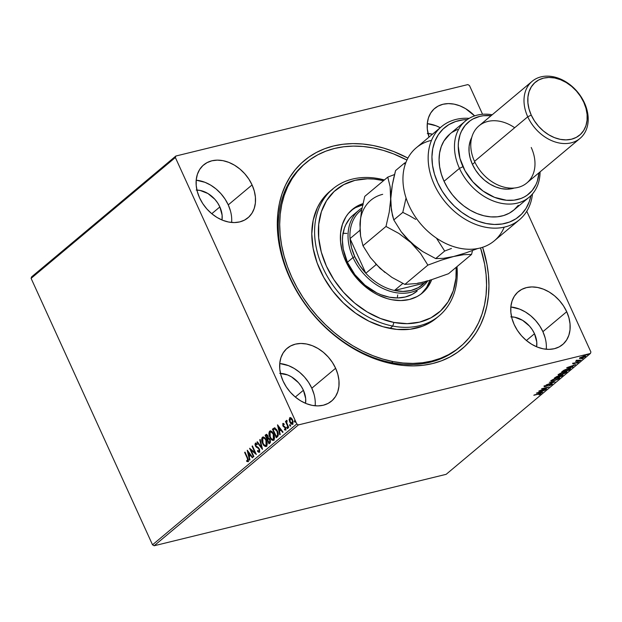 <?xml version="1.0" encoding="UTF-8"?>
<svg xmlns="http://www.w3.org/2000/svg" width="622" height="622" viewBox="0 0 622 622"><rect width="100%" height="100%" fill="white"/><g stroke="black" fill="none" stroke-linecap="round" stroke-linejoin="round"><path stroke-width="0.93" d="M305.34 163.322A120.046 89.972 50 0 0 290.342 278.283L289.642 277.622A122.806 92.04 -130 0 1 299.524 164.978A122.806 92.04 -130 0 1 407.915 158.105L393.85 151.597L383.479 148.036L373.107 145.501L362.828 144.016L352.752 143.604L342.963 144.257L333.555 145.976L324.63 148.744L316.271 152.53L308.551 157.296L301.553 163.011L295.341 169.604L289.976 177.013L285.506 185.177L281.976 194.01L279.418 203.425L277.855 213.338L277.311 223.648L277.793 234.253L279.278 245.06L281.766 255.961L285.234 266.854L289.642 277.622L294.952 288.173L301.11 298.404L308.061 308.217L315.727 317.508L324.054 326.2L332.941 334.201L342.31 341.439L352.075 347.838L362.144 353.35L372.407 357.907L382.779 361.468L393.151 364.002L403.429 365.487L413.513 365.899L423.302 365.246L432.702 363.528L441.628 360.76L449.986 356.974L457.706 352.207L464.704 346.493L470.916 339.9L476.289 332.49L480.759 324.326L484.289 315.494L486.847 306.078L488.402 296.165L488.946 285.856L488.472 275.251L486.979 264.443L482.618 247.284A122.806 92.04 -130 0 1 426.039 364.865A122.806 92.04 -130 0 1 289.642 277.622L290.342 278.283A120.046 89.972 -130 0 1 304.64 163.905L305.962 162.793M545.113 337.754L542.897 331.674A34.498 25.852 50 0 0 510.833 306.98L519.65 309.118L525.365 311.949L530.737 315.782L535.573 320.47L539.678 325.835L542.897 331.674L566.712 311.723L542.897 331.674A34.498 25.852 50 0 1 546.256 349.261M514.192 324.575A34.498 25.852 -130 0 1 518.297 291.702A34.498 25.852 -130 0 1 566.712 311.723L563.485 305.884L559.38 300.519L554.552 295.831L549.172 291.998L543.465 289.176L537.633 287.465L531.919 286.929L526.523 287.597L521.671 289.432L517.535 292.379L514.285 296.313L512.038 301.087L510.88 306.514L510.856 312.392L511.976 318.487L514.192 324.575L517.411 330.414L521.516 335.779L526.352 340.467L531.724 344.3L537.439 347.123L543.263 348.841L548.985 349.37L554.373 348.709L559.232 346.866L563.361 343.919L566.619 339.985L568.866 335.211L570.024 329.784L570.04 323.906L568.92 317.811L566.712 311.723A34.498 25.852 -130 0 1 562.599 344.596A34.498 25.852 -130 0 1 514.192 324.575M230.474 210.959L228.258 204.879A34.498 25.852 50 0 0 196.194 180.186L205.011 182.324L210.726 185.154L216.098 188.979L220.934 193.675L225.04 199.04L228.258 204.879L252.073 184.928L228.258 204.879A34.498 25.852 50 0 1 231.617 222.466M199.553 197.78A34.498 25.852 -130 0 1 203.658 164.908A34.498 25.852 -130 0 1 252.073 184.928L248.847 179.089L244.741 173.725L239.905 169.036L234.533 165.203L228.818 162.381L222.995 160.663L217.28 160.134L211.884 160.795L207.033 162.637L202.896 165.584L199.646 169.518L197.392 174.292L196.241 179.719L196.218 185.597L197.337 191.693L199.553 197.78L202.772 203.619L206.877 208.984L211.713 213.673L217.086 217.506L222.8 220.328L228.624 222.038L234.346 222.575L239.734 221.906L244.594 220.071L248.722 217.125L251.98 213.19L254.227 208.417L255.378 202.99L255.401 197.112L254.281 191.016L252.073 184.928A34.498 25.852 -130 0 1 247.96 217.801A34.498 25.852 -130 0 1 199.553 197.78M314.024 394.294L311.809 388.206A34.498 25.852 50 0 0 279.745 363.52L288.561 365.658L294.276 368.481L299.648 372.314L304.485 377.002L308.59 382.367L311.809 388.206L335.623 368.263L311.809 388.206A34.498 25.852 50 0 1 315.167 405.801M283.103 381.107A34.498 25.852 -130 0 1 287.208 348.242A34.498 25.852 -130 0 1 335.623 368.263L332.397 362.424L328.292 357.059L323.456 352.371L318.083 348.538L312.368 345.708L306.545 343.997L300.823 343.461L295.434 344.129L290.583 345.972L286.447 348.919L283.189 352.853L280.942 357.619L279.791 363.054L279.768 368.932L280.887 375.027L283.103 381.107L286.322 386.946L290.427 392.311L295.263 397.007L300.636 400.832L306.351 403.662L312.174 405.373L317.896 405.909L323.284 405.241L328.144 403.398L332.272 400.459L335.53 396.525L337.777 391.751L338.928 386.316L338.951 380.446L337.832 374.343L335.623 368.263A34.498 25.852 -130 0 1 331.51 401.128A34.498 25.852 -130 0 1 283.103 381.107M440.228 127.712A34.498 25.852 50 0 0 427.283 123.654L436.1 125.792L440.228 127.712M429.017 137.104A34.498 25.852 -130 0 1 434.747 108.376A34.498 25.852 -130 0 1 474.625 115.886L465.621 108.671L459.915 105.841L454.083 104.131L448.369 103.594L442.973 104.263L438.121 106.105L433.985 109.044L430.735 112.979L428.488 117.752L427.33 123.187L427.314 129.057L429.017 137.104M428.022 133.543A23.457 17.579 -130 0 1 432.492 134.196L427.291 133.536M279.745 373.402L287.597 374.926L291.485 376.854L298.428 382.647L301.219 386.293L303.404 390.266L295.31 397.046L303.404 390.266A23.457 17.579 -130 0 1 305.558 403.336L305.674 398.546L303.404 390.266A23.457 17.579 -130 0 0 280.483 373.41M196.194 190.068L200.09 190.433L207.935 193.52L214.878 199.312L217.669 202.959L219.861 206.932L211.76 213.711L219.861 206.932A23.457 17.579 -130 0 1 222.007 220.009L222.124 215.212L219.861 206.932A23.457 17.579 -130 0 0 196.933 190.075M510.833 316.862L514.728 317.228L522.573 320.314L529.516 326.107L532.308 329.761L534.5 333.726L526.399 340.506L534.5 333.726A23.457 17.579 -130 0 1 536.646 346.804L536.763 342.014L534.5 333.726A23.457 17.579 -130 0 0 511.572 316.87M467.868 84.584L175.855 156.029L31.59 276.883L175.855 156.029L467.868 84.584L469.478 85.556L482.563 114.277L469.478 85.556L467.868 84.584M590.41 353.475L446.145 474.329L154.132 545.766L298.397 424.919L590.41 353.475L298.397 424.919L296.787 423.947L152.522 544.802L31.1 278.361L175.357 157.506L296.787 423.947L175.357 157.506L175.855 156.029L175.357 157.506L31.1 278.361L31.59 276.883L31.1 278.361L152.522 544.802L296.787 423.947L298.397 424.919L154.132 545.766L152.522 544.802L154.132 545.766L446.145 474.329L590.41 353.475L590.9 351.998L526.764 211.262L590.9 351.998L590.41 353.475M585.286 355.885L585.325 356.546C585.932 355.846 585.473 355.683 583.934 356.064L579.758 357.907L579.758 358.56L582.2 358.085L585.146 356.686L585.675 356.095L585.154 355.877L579.758 357.907L579.541 358.505L581.173 358.381L585.325 356.546L585.442 355.543M580.956 360.146L577.434 360.713L576.991 360.332L575.583 361.46L580.956 360.146L576.991 360.332L575.583 361.46L580.956 360.146M578.367 362.369L577.613 362.082L573.912 363.621L573.468 363.302L574.363 362.883L572.738 363.808L577.403 362.362L576.866 363.201L578.444 362.299L578.102 361.988L573.002 363.575L573.562 363.932L577.263 362.393L577.667 362.572L576.866 363.201L578.561 362.066M570.086 369.25L570.452 368.294L567.311 368.846L564.045 370.183L561.596 372.003L568.951 370.207L570.716 368.434L568.384 368.551L563.773 370.339L561.596 372.003L568.951 370.207L570.086 369.25M562.638 375.494L562.537 374.895L562.638 375.494L561.705 375.035L557.95 376.139L554.303 378.114L561.658 376.31L562.964 375.12L561.891 374.988L556.768 376.52L554.303 378.114L561.658 376.31L562.964 375.012L562.747 374.522M555.057 381.838L549.343 382.273L553.316 382.25L546.139 384.956L555.057 381.838L549.343 382.273L553.316 382.25L546.139 384.956L555.057 381.838M546.513 388.999L541.039 390.336L548.962 386.946L541.614 388.742L546.715 387.724L538.784 391.114L546.139 389.318L541.039 390.336L548.962 386.946L541.614 388.742L546.715 387.724L538.784 391.114L546.513 388.999M540.837 393.866L540.642 393.431L540.837 393.866L539.157 393.742L533.816 395.273L539.803 393.835L539.064 394.846L540.767 393.928L540.697 393.423L534.197 394.954L538.621 393.874L540.083 394.053L539.064 394.846L541.078 393.508M536.397 393.112L542.174 392.63L542.586 392.288L540.736 392.443L542.112 391.292L545.385 389.947L536.397 393.112L542.174 392.63L542.586 392.288L540.736 392.443L542.112 391.292L545.385 389.947L536.397 393.112M551.939 383.891L552.142 384.396L551.185 384.015L544.437 386.27L546.59 386.145L550.711 384.147L551.356 384.606L549.428 385.718L552.142 384.396L552.359 383.976L551.807 383.898L545.891 386.2L545.09 386.176L546.629 385.173L544.631 386.122L544.343 386.682L545.58 386.503L551.247 384.264L549.428 385.718L552.025 384.489L551.916 383.906L551.481 384.217M553.487 380.991L558.012 379.257L559.668 377.865L557.226 377.842L552.663 379.591L551.061 381.092L553.487 380.991L559.217 378.471L559.652 377.787L557.226 377.842L551.457 380.384L551.045 381.061L553.487 380.991M560.78 374.887L565.305 373.153L566.953 371.762L564.512 371.738L559.956 373.488L558.354 374.988L560.78 374.887L566.502 372.368L566.937 371.684L564.512 371.738L558.743 374.281L558.331 374.957L560.78 374.887M566.689 367.742L572.465 367.26L572.878 366.91L571.027 367.066L575.677 364.57L566.751 367.688L572.465 367.26L572.878 366.91L571.027 367.066L575.677 364.57L566.689 367.742M579.237 361.273L580.194 360.713L578.942 361.164M582.13 358.855L583.086 358.295L581.834 358.738M586.841 354.905L587.798 354.346L586.546 354.789M289.144 419.609L290.373 423.17L291.897 424.406L292.643 424.196L293.133 421.724L291.943 418.73L290.031 417.541L289.144 419.609L290.116 417.619L289.144 419.609L289.79 422.136L292.643 424.196L292.558 419.819L291.182 417.906L289.697 417.72L290.28 417.502L289.144 419.609M288.32 427.664L288.694 427.353L286.82 423.053L286.54 420.394L286.268 422.019L285.848 421.102L285.467 421.413L288.32 427.664L288.694 427.353L286.82 423.053L286.835 420.41L286.268 422.019L285.848 421.102L285.467 421.413L288.32 427.664M282.808 423.496L282.956 425.977L285.428 428.27L285.389 429.18L284.479 429.063L284.526 429.825L285.56 430.105L285.793 427.874L283.197 425.386L283.103 424.328L283.966 424.492L283.943 423.776L282.808 423.496L283.197 423.395L282.839 425.736L285.296 427.897L285.296 429.289L284.479 429.063L284.526 429.825L285.685 430.02L285.661 427.547L283.197 425.386L283.181 424.243L283.966 424.492L283.943 423.776L282.979 423.403M274.465 427.874L272.413 429.164L272.833 429.063L276.65 437.437L272.833 429.063L272.413 429.164L276.316 437.725L277.855 436.349L278.337 435.073L276.837 429.888L274.683 427.889L272.413 429.164L276.316 437.725L277.451 436.768C278.617 435.361 278.609 433.448 277.428 431.023L274.66 427.804M269.023 443.828L270.407 442.405L270.383 440.539L269.272 438.456L268.284 438.075L267.678 435.416L266.333 434.405L265.127 435.276L269.023 443.828L270.002 443.012L270.057 439.614L268.284 438.075L267.911 435.866L265.819 434.692L265.127 435.276L269.023 443.828M262.422 449.356L260.159 439.435L259.747 439.777L261.512 447.265L257.368 441.776L256.956 442.118L262.492 449.302L260.159 439.435L259.747 439.777L261.512 447.265L257.368 441.776L256.956 442.118L262.422 449.356M253.877 456.517L250.977 450.149L256.326 454.464L252.431 445.912L252.05 446.223L254.958 452.606L249.601 448.275L253.504 456.836L253.877 456.517L250.977 450.149L256.326 454.464L252.431 445.912L252.05 446.223L254.958 452.606L249.601 448.275L253.504 456.836L253.877 456.517M247.229 458.126L247.859 460.537L246.631 460.614L246.74 461.438L248.116 461.648L248.411 459.876L245.014 452.124L244.64 452.435L247.229 458.126L247.649 458.025L245.06 452.334L244.64 452.435L247.229 458.126L247.712 460.77L246.631 460.614L246.74 461.438L248.116 461.648L247.649 457.901L245.014 452.124L244.64 452.435L245.099 452.303L247.649 458.025L247.229 458.126M247.214 450.281L249.539 460.148L249.951 459.806L249.204 456.641L250.58 455.491L252.338 457.808L252.75 457.465L247.276 450.227L249.539 460.148L249.951 459.806L249.204 456.641L250.58 455.491L252.338 457.808L252.75 457.465L247.214 450.281M259.84 452.077L257.461 451.238L259.413 452.178L259.701 449.854L258.464 447.684L255.891 445.826L255.634 444.162L256.894 444.59L256.948 443.82L255.432 443.105L254.981 444.396L255.541 446.223L258.511 448.563L259.203 449.854L258.985 451.323L257.57 450.546L257.461 451.238L258.682 452.28L259.413 452.178L259.397 448.998L255.735 445.546L256.046 443.968M266.908 446.153C265.384 446.689 264.078 445.725 262.989 443.276L262.57 443.377L263.363 444.816L265.462 446.518L266.698 446.044L267.219 444.333L266.138 439.801L265.034 438.113L263.401 437.002L262.157 437.499L261.644 439.225L262.103 442.18L262.57 443.377L262.989 443.276C261.846 440.858 261.776 438.829 262.779 437.18L262.36 437.282C261.357 438.93 261.427 440.959 262.57 443.377C263.658 445.826 264.964 446.79 266.488 446.254C267.514 444.629 267.46 442.6 266.317 440.182C265.221 437.694 263.899 436.73 262.36 437.282L263.09 436.978M274.201 440.042C272.677 440.578 271.371 439.622 270.275 437.173L269.855 437.274L270.656 438.704L272.755 440.415L273.991 439.933L274.512 438.222L273.229 433.316L270.687 430.898L269.443 431.396L268.937 433.122L269.388 436.076L269.855 437.274L270.275 437.173C269.139 434.755 269.069 432.718 270.072 431.077L269.653 431.178C268.65 432.826 268.72 434.856 269.855 437.274C270.951 439.723 272.257 440.679 273.781 440.151C274.807 438.518 274.745 436.496 273.61 434.07C272.506 431.582 271.192 430.618 269.653 431.178L270.383 430.875M277.505 424.904L279.838 434.77L280.242 434.428L279.496 431.264L280.872 430.113L282.629 432.43L283.041 432.088L277.567 424.849L279.838 434.77L280.242 434.428L279.496 431.264L280.872 430.113L282.629 432.43L283.041 432.088L277.505 424.904M287.908 428.41L286.851 428.06L287.488 428.511L287.022 427.042L286.851 428.06L287.589 428.333L287.185 427.127L286.758 427.804L287.271 427.959L287.255 426.987M290.801 425.984L289.743 425.642L290.381 426.093L289.914 424.624L289.743 425.642L290.443 426.016L290.077 424.709L289.642 425.378L290.163 425.541L290.147 424.562M295.512 422.043L294.455 421.693L295.092 422.144L294.626 420.674L294.455 421.693L295.201 421.957L294.789 420.76L294.361 421.428L294.875 421.592L294.867 420.612M460.218 346.773A120.046 89.972 -130 0 1 393.018 361.561L403.064 363.007L412.922 363.403L422.486 362.75L431.668 361.063L440.392 358.35L448.555 354.641L456.097 349.968L462.931 344.378L468.996 337.925L474.236 330.671L478.598 322.686L482.042 314.048L484.53 304.842L486.046 295.147L486.567 285.063L486.093 274.691L484.631 264.125L480.534 247.906A120.046 89.972 -130 0 1 460.218 346.773L458.818 347.947A120.046 89.972 -130 0 1 290.342 278.283A120.046 89.972 50 0 0 459.518 347.356M248.536 461.547L246.74 461.438L247.089 460.785L248.225 461.695M247.051 460.513L248.131 460.669L247.408 460.855M247.688 460.785L248.131 460.669L247.649 458.025L248.326 460.109L247.564 460.848M247.712 460.77L248.131 460.669M252.641 457.551L250.58 455.491L252.641 457.551M249.912 459.837L247.813 450.934L249.912 459.837M249.391 455.529L250.441 454.643L248.186 452.318L250.441 454.643L248.186 452.318L250.021 454.744L248.971 455.631L250.441 454.643L248.971 455.631L248.186 452.318L248.971 455.631L249.391 455.529M253.838 456.548L250.254 448.687L253.838 456.548M255.378 452.505L254.958 452.606L255.378 452.505L252.47 446.122L252.05 446.223L252.516 446.091L255.378 452.505M256.101 453.967L250.977 450.149L256.101 453.967M258.682 451.113L257.57 450.546L257.461 451.238L257.92 450.919L259.366 452.241M258.985 451.323L259.413 451.222L259.436 449.201L259.016 449.302L258.985 451.323L259.685 450.079L258.931 448.462L258.511 448.563L259.016 449.302L259.203 448.796L256.163 447.039L257.679 447.622L255.378 445.896L256.583 446.93L255.797 445.795L255.766 443.066L255.347 443.167L255.378 445.896L255.797 445.795L255.401 444.287L255.797 443.035M255.735 444.046L256.894 444.59L256.948 443.82L255.347 443.167L255.852 443.004M257.314 444.489L256.116 443.991M256.225 443.906L257.034 444.225M262.313 448.548L256.956 442.118L257.485 441.923L262.313 448.548M261.94 447.164L261.512 447.265L261.94 447.164L260.167 439.676L259.747 439.777L260.206 439.637L261.94 447.164M262.873 437.017L262.36 437.282M265.983 446.518L266.488 446.254M263.269 436.916L262.126 438.557L262.523 442.079L264.257 445.313L266.426 446.409M265.322 446.199L265.882 446.417M262.779 438.152L264.241 438.238L266.364 440.392L265.944 440.493L266.675 443.844L266.076 445.391L266.496 445.282L264.801 445.406L263.238 443.657L262.212 440.392L262.779 438.152C264.016 437.74 265.065 438.526 265.944 440.493L266.076 445.391C264.855 445.795 263.814 445.025 262.943 443.058L262.779 438.152L263.806 437.834L264.925 438.331L267.001 442.374L266.97 444.512L266.107 445.484M266.076 445.391L266.496 445.282L266.364 440.392C265.485 438.417 264.436 437.639 263.199 438.043M265.819 434.692L266.752 434.304L265.547 435.175L269.365 443.548L265.547 435.175L265.127 435.276L266.527 434.389M268.72 438.821L269.684 439.171L270.321 440.516L270.321 441.55L269.419 442.53L270.096 439.824L268.805 438.79L268.16 439.194L268.805 438.79M266.784 435.353L267.382 435.307L268.183 436.745L267.569 438.471L267.965 436.092L266.714 435.408M267.483 438.285L267.149 438.58L267.569 438.471L267.149 438.58L265.905 435.835L266.294 435.509L267.965 436.092L267.149 438.58L265.905 435.835L266.294 435.509L267.546 436.201L267.514 438.261M266.294 435.509L266.799 435.338M267.553 439.459L268.385 438.891L270.096 439.824L269.419 442.53L268.999 442.639L267.553 439.459L268.564 438.875L269.559 439.684L269.964 441.332L268.999 442.639L267.553 439.459M270.166 430.906L269.653 431.178M273.276 440.407L273.781 440.151M270.562 430.813L269.412 432.446L269.816 435.968L271.55 439.21L273.719 440.298M272.615 440.096L273.175 440.314M270.679 431.823L273.649 434.28L273.229 434.389L273.975 437.445L273.369 439.28L273.789 439.179L272.972 439.482L271.246 438.588L269.971 436.317L269.489 433.744L270.072 432.041C271.301 431.637 272.358 432.414 273.229 434.389L273.369 439.28C272.148 439.692 271.099 438.914 270.236 436.955L270.072 432.041L271.954 432.026L273.649 434.28L274.388 437.631L273.4 439.381L273.649 434.28C272.778 432.313 271.721 431.528 270.492 431.94M270.072 432.041L270.656 431.823M274.527 427.843L273.579 428.441L274.885 427.773M274.924 428.768L274.504 428.877L277.054 431.341L277.474 431.233L275.056 428.752L276.72 429.888L278.042 432.865L278.026 435.027L276.712 436.426L276.292 436.527L273.19 429.724L274.792 428.815M275.056 428.752L274.636 428.853L275.997 429.615L277.054 431.341L277.606 435.128L278.026 435.027L277.474 431.233L277.054 431.341L277.746 434.584L276.697 436.185L278.026 435.027L276.292 436.527L277.117 436.084L276.292 436.527L273.19 429.724L274.636 428.853M282.932 432.173L280.872 430.113L282.932 432.173M280.203 434.459L278.104 425.557L280.203 434.459M279.682 430.152L280.732 429.266L278.477 426.941L280.732 429.266L278.477 426.941L280.312 429.367L279.262 430.253L280.732 429.266L279.262 430.253L278.477 426.941L279.262 430.253L279.682 430.152M283.181 424.243L283.966 424.492M283.601 424.142L284.386 424.391L283.407 424.188M286.104 429.919L284.526 429.825L284.923 429.336L285.241 429.934M284.899 428.962L285.716 429.188L284.479 429.063M285.296 429.289L285.716 429.188L285.358 427.275L283.399 426.599L283.819 426.498L282.839 425.736L283.259 425.635L283.228 423.388L283.189 425.487L285.552 427.501L285.622 429.242M287.481 427.539L286.835 427.089M286.851 428.06L287.488 428.511M287.193 427.057L287.745 428.457M288.655 427.384L285.887 421.312L285.467 421.413L285.926 421.281L288.655 427.384M286.688 421.918L286.874 420.34M286.633 421.467L286.454 420.441M290.365 425.114L289.728 424.663M289.743 425.642L290.381 426.093M290.085 424.639L290.63 426.031M292.254 424.398L292.643 424.196M293.063 424.095L289.79 422.136L290.21 422.035L289.572 419.508L290.637 422.828L292.48 424.321M291.835 424.103L292.317 424.305M290.591 418.303L291.632 418.629L292.604 420.037L292.822 423.209M292.231 423.473L292.713 423.325L290.171 421.825L290.046 418.489L292.185 420.138L292.589 423.411M292.293 423.426L291.135 423.224L289.992 421.397L289.665 419.492L290.311 418.357L292.604 420.037L292.185 420.138L292.69 422.385L292.153 423.458M290.046 418.489L290.513 418.357M292.713 423.325L292.604 420.037L290.466 418.388M295.085 421.164L294.447 420.713M294.455 421.693L295.092 422.144M294.797 420.69L295.349 422.081M267.74 439.295L268.797 438.798M540.526 393.446L540.121 393.71M539.974 393.384L540.083 394.053M539.826 393.882L540.541 393.438M538.201 392.653L541.194 391.611L540.137 392.49L538.116 392.482L541.194 391.611L540.137 392.49L538.201 392.653M550.797 384.334L551.356 384.606M544.437 386.27L544.219 386.612L544.001 386.122M544.507 386.2L545.051 386.091L544.211 385.78M545.618 386.278L545.183 386.091M551.38 384.272L552.025 383.813M552.227 380.19L556.76 377.966L558.657 377.989L557.763 379.14L553.868 380.68C552.157 381.107 551.605 380.944 552.227 380.19L556.846 378.16C558.564 377.725 559.1 377.896 558.447 378.666L553.868 380.68L551.108 380.75M559.349 377.608L559.217 378.471L558.805 378.129M551.022 380.718L552.056 380.742M558.75 378.176L559.442 377.375M551.901 380.726L551.667 380.182M559.201 375.68L558.517 376.201L558.735 376.691L561.332 375.346L561.713 375.82L561.285 376.178L558.548 376.846L558.828 375.945M559.629 376.046L561.246 375.159L561.713 375.82L558.548 376.846L559.637 376.038M555.438 377.608L557.499 376.263L557.988 376.87L555.438 377.608L557.366 376.512L557.794 377.033L555.438 377.608M561.487 375.33L561.106 374.856M557.584 376.45L558.338 376.403L557.988 376.87M559.209 374.646L558.4 374.638M566.642 371.505L566.502 372.368L566.098 372.026M558.307 374.615L559.349 374.631M566.036 372.065L566.735 371.272M559.512 374.079L564.138 372.049C565.857 371.614 566.393 371.785 565.74 372.562L561.153 374.568C559.442 375.004 558.898 374.841 559.512 374.079L565.11 371.863L566.028 371.925L565.74 372.562L562.28 374.25L559.613 374.794L559.194 374.631L559.512 374.079L559.194 374.631L558.968 374.133M569.604 368.372L569.799 368.932L568.57 370.074L562.583 371.178L567.917 368.675L569.799 368.932L568.57 370.074L562.731 371.505L566.183 369.429L569.799 368.932M568.492 367.283L571.486 366.234L570.436 367.12L568.415 367.104L571.486 366.234L570.436 367.12L568.492 367.283M577.263 362.393L577.667 362.572M573.383 363.435L573.562 363.932L572.652 363.186M572.87 363.676L573.562 363.932M573.103 363.497L573.562 363.388M577.737 360.674L577.115 360.511M579.758 357.907L579.634 358.536M585.325 356.546L584.851 356.243M580.178 358.047L579.572 358.078M579.533 358.07L580.466 358M584.719 356.336L585.356 355.807M584.672 355.846L584.664 356.709L583.156 357.533L580.194 358.07L583.568 356.383L584.664 356.709L581.554 358.062L580.186 357.712M579.976 357.603L580.202 358.093L583.475 356.188L584.703 356.243L584.664 356.709M558.572 377.616L558.447 378.666M561.332 375.346L562.094 375.315L561.713 375.82M565.864 371.513L565.74 372.562M331.386 190.138A82.788 62.044 50 0 0 329.963 191.288A82.788 62.044 50 0 0 319.475 268.758A82.788 62.044 50 0 0 389.955 328.416L392.754 326.068A82.788 62.044 -130 0 1 322.274 266.41A82.788 62.044 -130 0 1 332.762 188.94A82.788 62.044 -130 0 1 379.109 178.739A82.788 62.044 -130 0 1 384.38 179.96A82.788 62.044 50 0 0 379.109 178.739L380.742 180.022A80.028 59.976 -130 0 1 383.572 180.629L374.04 179.066L367.47 178.802L354.968 180.357L343.709 184.641L334.131 191.483L326.597 200.618L321.387 211.698L318.721 224.301L318.689 237.938L321.294 252.089L326.441 266.2L333.921 279.737L343.453 292.185L354.68 303.054L367.159 311.933L380.407 318.48L393.928 322.437L392.754 326.068A82.788 62.044 50 0 0 456.983 266.628A82.788 62.044 -130 0 1 439.101 315.867A82.788 62.044 -130 0 1 392.754 326.068L389.955 328.416A82.788 62.044 50 0 0 436.294 318.215L439.101 315.867M456.183 267.305A80.028 59.976 -130 0 1 393.928 322.437L407.192 323.665L419.694 322.11L430.953 317.826L440.531 310.984L448.073 301.849L453.275 290.762L455.942 278.158L456.183 267.305M417.168 291.042L412.308 294.323L405.319 296.982L397.559 297.954L389.325 297.192A49.674 37.227 -130 0 1 347.037 261.395A49.674 37.227 -130 0 1 353.335 214.917A49.674 37.227 -130 0 1 356.289 212.747M391.821 299.726A54.503 40.85 -130 0 1 345.428 260.455A54.503 40.85 -130 0 1 352.332 209.451A54.503 40.85 -130 0 1 362.968 203.619L354.206 208.005L348.343 213.47L345.964 216.759L342.427 224.309L340.607 232.892L340.584 242.176L342.357 251.817L343.904 256.645L348.219 266.107L354.042 275.002L357.448 279.123L365.091 286.524L373.589 292.573L378.059 295.015L387.218 298.607L391.821 299.726L400.856 300.558L409.369 299.501L417.035 296.585L420.456 294.463L426.319 288.997L428.698 285.7L431.645 279.807A54.503 40.85 -130 0 1 422.33 293.016A54.503 40.85 -130 0 1 391.821 299.726M362.688 204.848A54.503 40.85 50 0 0 351.298 210.353L355.527 207.639L363.194 204.724M393.018 361.561L391.619 362.735L393.018 361.561A120.046 89.972 -130 0 1 290.832 275.064A120.046 89.972 -130 0 1 306.04 162.731A120.046 89.972 -130 0 1 373.239 147.943A120.046 89.972 -130 0 1 406.936 160.056L393.516 153.883L383.377 150.407L373.239 147.943L363.194 146.497L353.343 146.1L343.779 146.753L334.589 148.44L325.874 151.154L317.702 154.862L310.168 159.535L303.326 165.125L297.262 171.579L292.021 178.833L287.659 186.818L284.215 195.456L281.727 204.661L280.211 214.357L279.69 224.441L280.164 234.813L281.634 245.379L284.075 256.031L287.473 266.675L291.788 277.202L296.989 287.519L303.015 297.51L309.81 307.097L317.321 316.178L325.454 324.668L334.154 332.482L343.313 339.55L352.868 345.801L362.704 351.173L372.741 355.621L382.88 359.096L393.018 361.561M332.809 189.088L328.097 192.937L323.914 197.392L320.299 202.391L317.29 207.896L313.2 220.211L311.793 233.849L313.13 248.287L317.158 262.974L323.72 277.35L332.568 290.855L343.352 302.968L355.675 313.231L369.048 321.255L382.958 326.713L396.883 329.411L410.271 329.232L422.618 326.2L428.255 323.642L436.349 318.169M421.265 293.872A54.503 40.85 50 0 0 430.004 280.32M421.459 293.685L426.599 287.465L430.136 279.916M417.129 291.073A49.674 37.227 -130 0 1 389.325 297.192L380.936 294.735L376.776 292.892L364.966 285.156L354.89 274.652L347.434 262.282L343.235 249.111L342.427 240.45L342.644 236.274L344.3 228.453L345.723 224.876L349.696 218.571L352.207 215.904M379.109 178.739A82.788 62.044 50 0 0 314.919 238.654A82.788 62.044 50 0 0 392.754 326.068L393.928 322.437A80.028 59.976 -130 0 1 318.689 237.938A80.028 59.976 -130 0 1 380.742 180.022L379.109 178.739M394.465 290.466A48.298 36.193 -130 0 1 365.814 273.26A48.298 36.193 -130 0 1 354.773 256.707L353.016 257.547A49.674 37.227 50 0 0 389.823 291.197A49.674 37.227 50 0 0 427.664 281.02A49.674 37.227 -130 0 1 422.735 286.377A49.674 37.227 -130 0 1 353.016 257.547L347.418 262.243L353.016 257.547A49.674 37.227 -130 0 1 358.933 210.22A49.674 37.227 -130 0 1 362.035 207.966A49.674 37.227 50 0 0 353.016 257.547L354.773 256.707L359.602 265.369L365.814 273.26L350.023 238.607L351.531 247.657L354.773 256.707A48.298 36.193 -130 0 1 350.023 238.607A48.298 36.193 -130 0 1 358.816 212.242A48.298 36.193 -130 0 1 361.685 209.769L358.816 212.242A48.298 36.193 50 0 0 350.023 238.607L359.998 230.249L350.023 238.607L365.814 273.26A48.298 36.193 50 0 0 394.465 290.466L402.994 291.423L411.025 290.49L418.217 287.698L424.251 283.181A48.298 36.193 -130 0 1 394.465 290.466L402.854 283.438L394.465 290.466L424.251 283.181L394.465 290.466M342.831 233.258L346.905 233.429M397.699 294.968L397.271 297.954M376.209 264.56L365.814 273.26L376.209 264.56M426.397 281.377L424.251 283.181L426.397 281.377M361.67 209.855L358.816 212.242L361.67 209.855M441.48 126.663A60.715 45.499 -130 0 1 469.19 118.359A60.715 45.499 50 0 0 428.472 163.866A60.715 45.499 50 0 0 480.557 226.043A60.715 45.499 50 0 0 532.486 193.924A60.715 45.499 -130 0 1 519.463 219.745A60.715 45.499 -130 0 1 445.593 202.43A60.715 45.499 -130 0 1 441.48 126.663L416.273 147.787A60.715 45.499 50 0 0 409.043 205.633A60.715 45.499 -130 0 1 431.512 140.37M518.289 205.322L514.2 209.746L509.262 213.198L503.61 215.57L497.398 216.806L490.774 216.884L483.924 215.787L477.02 213.548L470.24 210.236L463.763 205.921L457.761 200.727L452.381 194.779L447.778 188.241L444.054 181.282L459.464 168.375L462.962 166.688A46.914 35.159 -130 0 1 491.131 115.669L483.333 115.739L479.741 116.4L473.14 118.903L470.185 120.722L465.139 125.426L461.384 131.374L460.031 134.749L458.461 142.135L458.258 146.069L459.953 158.416L464.992 170.723L472.93 181.927L483.084 191.071L494.583 197.361L506.432 200.253L514.029 200.167L521.026 198.449L524.222 197.003L527.168 195.184L532.214 190.48L535.977 184.532L537.322 181.157L538.986 172.792A46.914 35.159 -130 0 1 506.93 200.3A46.914 35.159 -130 0 1 462.962 166.688L459.464 168.375A49.674 37.227 50 0 0 507.459 204.055A49.674 37.227 50 0 0 540.083 171.874A49.674 37.227 -130 0 1 529.174 197.205A49.674 37.227 -130 0 1 459.464 168.375L444.054 181.282A49.674 37.227 50 0 0 513.772 210.112L529.174 197.205M531.242 147.492A37.258 27.92 -130 0 1 517.916 187.432A37.258 27.92 -130 0 1 474.516 161.37A37.258 27.92 50 0 0 526.803 182.992L580.031 138.411A37.258 27.92 -130 0 1 527.744 116.788A37.258 27.92 50 0 0 571.144 142.85A37.258 27.92 50 0 0 584.462 102.91L583.763 102.249A34.498 25.852 -130 0 1 571.431 139.227A34.498 25.852 -130 0 1 531.242 115.101L527.744 116.788L474.516 161.37L527.744 116.788A37.258 27.92 -130 0 1 532.175 81.288A37.258 27.92 -130 0 1 584.462 102.91A37.258 27.92 -130 0 1 580.031 138.411M472.417 164.379A34.498 25.852 50 0 0 514.231 188.046L507.21 189.174L501.495 188.645L495.664 186.927L489.957 184.104L484.577 180.271L479.749 175.583L475.643 170.218L472.417 164.379L470.209 158.291L469.089 152.196L469.105 146.318L470.263 140.891L471.779 137.369A34.498 25.852 50 0 0 472.417 164.379L474.936 162.264L472.417 164.379M504.217 227.162A60.715 45.499 -130 0 1 458.593 247.999A60.715 45.499 -130 0 1 409.043 205.633A60.715 45.499 50 0 0 494.249 240.869L519.463 219.745M467.285 119.587L462.97 119.883L455.545 121.547L448.859 124.618L443.089 129.011L438.401 134.593L434.918 141.225L432.749 148.705L431.94 156.845L432.523 165.398L434.483 174.144L437.756 182.829L442.258 191.211L447.863 199.056L454.41 206.154L461.726 212.304L469.602 217.335L477.82 221.098L486.155 223.5L494.366 224.472L502.226 223.982L509.527 222.046L516.05 218.719L521.625 214.092L526.095 208.292L529.338 201.489L530.955 195.58A57.955 43.431 -130 0 1 480.635 222.07A57.955 43.431 -130 0 1 432.399 164.48A57.955 43.431 -130 0 1 467.285 119.587M465.38 121.049A49.674 37.227 -130 0 1 492.227 114.751A49.674 37.227 50 0 0 459.464 168.375A49.674 37.227 -130 0 1 465.38 121.049L449.97 133.955A49.674 37.227 50 0 0 444.054 181.282L441.325 174.082L439.645 166.828L439.07 159.714L439.606 152.919L441.247 146.621L443.945 140.984L450.064 133.878M452.21 132.261L457.567 129.407M532.175 81.288L478.956 125.877A37.258 27.92 50 0 0 474.516 161.37A37.258 27.92 -130 0 1 478.956 125.877A37.258 27.92 -130 0 1 514.682 127.728M583.763 102.249L580.544 96.41L576.438 91.045L571.602 86.357L566.222 82.524L560.515 79.702L554.684 77.983L548.969 77.455L543.581 78.115L538.722 79.958L534.586 82.905L531.336 86.839L529.089 91.613L527.93 97.04L527.915 102.918L529.034 109.013L531.242 115.101L534.461 120.94L538.574 126.305L543.403 130.993L548.783 134.826L554.49 137.649L560.321 139.359L566.036 139.896L571.431 139.227L576.283 137.392L580.419 134.445L583.669 130.511L585.916 125.737L587.075 120.31L587.09 114.432L585.978 108.337L583.763 102.249L584.462 102.91A37.258 27.92 50 0 0 541.062 76.848A37.258 27.92 50 0 0 527.744 116.788L531.242 115.101A34.498 25.852 -130 0 1 543.581 78.115A34.498 25.852 -130 0 1 583.763 102.249M360.535 218.882L360.014 230.529L360.597 236.111L362.976 245.744L385.99 226.462L389.232 212.141L390.779 198.527L391.409 210.298L393.788 219.931L402.792 212.382L406.057 197.951L402.792 212.382L393.788 219.931L401.159 231.687L405.692 237.285L416.623 247.362L422.75 251.591L435.672 258.589L444.676 251.039L436.442 238.133L444.676 251.039L435.672 258.589L443.478 258.348L453.601 256.513L465.979 252.835L477.657 248.559L465.979 252.835L453.601 256.513L443.478 258.348L435.672 258.589L422.75 251.591L410.831 242.526L401.159 231.687L393.788 219.931L392.435 215.375L390.826 204.708L390.149 186.748L387.77 177.122L394.55 174.525L387.77 177.122L390.149 186.748L390.779 198.527L389.232 212.141L385.99 226.462L398.912 233.46L410.831 242.526L420.495 253.356L427.874 265.12L441.223 260.19L453.601 256.513L463.732 254.678L471.538 254.437L448.524 273.719L428.815 280.678L417.424 283.476L404.86 284.402L427.874 265.12L441.223 260.19L453.601 256.513L463.732 254.678L471.538 254.437L448.524 273.719L428.815 280.678L417.424 283.476L404.86 284.402L391.938 277.404L380.019 268.339L370.347 257.5L362.976 245.744L385.99 226.462L398.912 233.46L410.831 242.526L420.495 253.356L427.874 265.12L404.86 284.402L391.938 277.404L380.019 268.339L370.347 257.5L362.976 245.744L360.597 236.111L359.967 224.34L361.514 210.726L364.756 196.396L387.77 177.122L364.756 196.396L361.514 210.726L359.967 224.348A49.674 37.227 50 0 1 382.685 194.328M471.538 254.437L472.541 250.495L471.538 254.437M375.478 263.712L384.948 272.452M417.681 283.158L422.789 282.326L427.555 280.74M393.788 177.775L395.569 170.583L404.572 163.042L405.116 164.698L404.572 163.042L395.569 170.583L392.327 184.905L393.788 177.775M391.292 191.84L392.327 184.905L390.779 198.527L391.292 191.84M405.886 162.529L404.572 163.042L405.886 162.529M415.714 219.379L409.354 215.671L415.714 219.379M402.792 212.382L409.354 215.671L402.792 212.382M451.448 248.458L444.676 251.039L451.448 248.458M283.282 424.188L283.702 424.087M285.164 429.359L285.584 429.25M287.403 428.558L287.823 428.457M286.804 421.226L287.224 421.125M290.295 426.132L290.715 426.031M295.007 422.183L295.427 422.081M551.527 384.326L551.31 383.836M545.051 386.285L544.825 385.796M551.045 381.061L550.82 380.571M558.362 376.427L558.136 375.937M562.117 375.338L561.891 374.848M558.331 374.957L558.113 374.467M573.476 363.629L573.251 363.139M577.776 362.393L577.55 361.903M578.864 361.281L578.647 360.791M576.384 360.853L576.159 360.363M577.037 360.659L576.812 360.169M581.757 358.855L581.531 358.365M586.468 354.905L586.251 354.423M358.933 210.22L353.335 214.917M329.963 191.288L332.762 188.94"/></g></svg>
